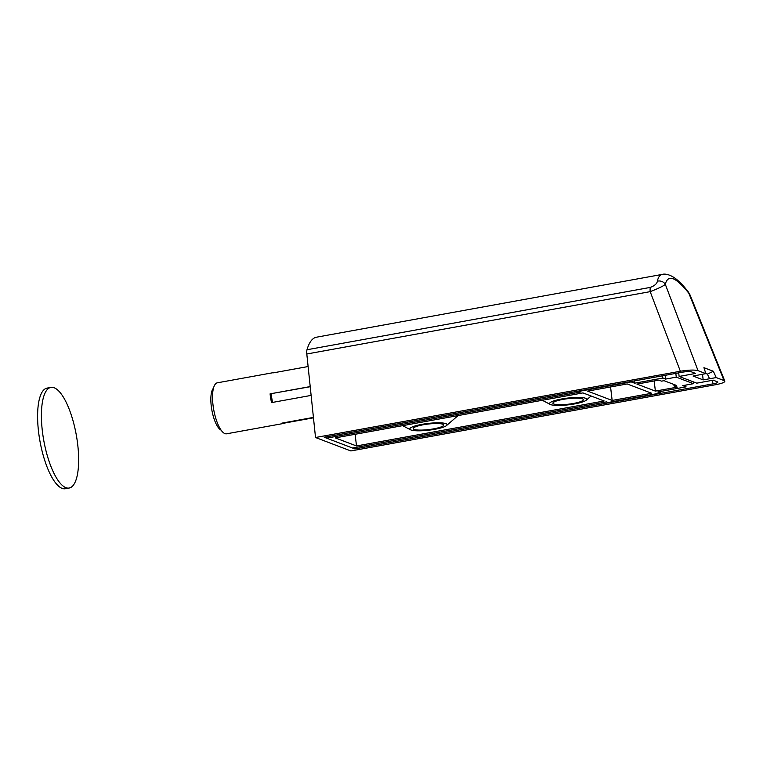 <?xml version="1.0" encoding="UTF-8"?>
<svg xmlns="http://www.w3.org/2000/svg" width="763" height="763" viewBox="0 0 763 763"><rect width="100%" height="100%" fill="white"/><g stroke="black" fill="none" stroke-linecap="round" stroke-linejoin="round"><path stroke-width="1.14" d="M354.862 448.902L324.227 437.247L682.637 372.153C686.729 371.495 689.676 371.39 691.478 371.858L695.637 373.441L679.127 376.445L696.781 383.16L713.3 380.165L717.83 382.034C717.859 382.625 716.333 383.217 713.262 383.808L354.862 448.902L354.69 447.604M698.031 370.656C694.425 369.721 688.522 369.921 680.348 371.247L650.181 291.647C658.622 288.376 663.667 285.925 665.307 284.303C667.949 273.965 675.789 276.95 688.836 293.259L724.039 380.556L716.228 377.58L703.171 379.888L693.062 376.035L705.861 373.641L698.031 370.656L665.307 284.303A6.819 6.152 -170.5 0 0 657.382 281.185C656.981 283.683 654.644 285.753 650.372 287.393L306.993 349.75A6.819 2.203 79.7 0 0 306.802 354.003L650.181 291.647A6.819 2.203 -100.3 0 1 650.372 287.393M703.171 379.888L702.513 374.28M679.127 376.445L678.708 372.869M680.348 371.247L315.52 437.504L306.802 354.003M724.039 380.556L724.821 381.138C724.879 382.32 721.836 383.503 715.684 384.695L350.866 450.952L315.52 437.504M705.861 373.641L703.934 367.68L713.357 371.266L716.228 377.58M713.357 371.266L707.425 374.108L705.813 373.498M709.523 378.734L707.425 374.108M306.993 349.75A65.761 21.202 -100.3 0 1 316.473 337.198L662.484 274.356C659.909 274.861 658.211 277.131 657.382 281.185M690.267 295.424L688.836 293.259A6.819 4.073 -37.4 0 0 688.331 291.962A6.819 4.073 -37.4 0 0 688.236 291.847M553.852 404.037A15.346 2.775 -6.7 0 1 552.908 403.226A15.346 2.775 -6.7 0 1 567.815 398.687A15.346 2.775 -6.7 0 1 583.38 399.65A15.346 2.775 -6.7 0 1 570.991 403.856A15.346 2.775 -6.7 0 1 553.852 404.037M585.602 398.267A18.751 3.395 -6.7 0 1 586.242 400.194A18.751 3.395 -6.7 0 1 568.54 404.81A18.751 3.395 -6.7 0 1 550.247 404.419A18.751 3.395 -6.7 0 1 562.312 398.858A18.751 3.395 -6.7 0 1 585.602 398.267M356.493 445.954L335.291 437.886L582.951 392.907L604.153 400.976L356.493 445.954L355.129 434.281M414.147 429.407A15.346 2.775 -6.7 0 1 413.203 428.606A15.346 2.775 -6.7 0 1 428.11 424.056A15.346 2.775 -6.7 0 1 443.675 425.02A15.346 2.775 -6.7 0 1 431.286 429.235A15.346 2.775 -6.7 0 1 414.147 429.407M445.897 423.637A18.751 3.395 -6.7 0 1 446.527 425.563A18.751 3.395 -6.7 0 1 428.835 430.179A18.751 3.395 -6.7 0 1 410.542 429.788A18.751 3.395 -6.7 0 1 422.607 424.228A18.751 3.395 -6.7 0 1 445.897 423.637M446.527 425.563L457.066 416.445A30.682 5.551 173.3 0 0 457.752 415.644M627.186 383.951L651.688 393.269L612.155 400.451L587.653 391.123L627.186 383.951M674.034 385.887L677.296 387.127L655.379 391.104L636.933 384.085L658.86 380.108L661.559 381.138L664.02 380.689L676.495 385.439L674.034 385.887L673.872 384.438M612.155 400.451L610.572 386.965M655.379 391.104L654.187 380.956M326.583 438.143L580.595 392.01L578.945 391.381L631.182 381.901L634.578 383.188L662.856 378.057L665.555 379.087L676.266 377.141L693.453 383.684L682.742 385.63L686.004 386.87L657.735 392.001L660.396 393.021L608.159 402.502L606.509 401.872L352.506 448.005L326.583 438.143L326.43 436.846M660.396 393.021L660.224 391.553M686.004 386.87L685.794 385.077M693.453 383.684L693.233 381.815M676.266 377.141L675.827 373.393M665.555 379.087L665.117 375.339M662.856 378.057L662.589 375.797M634.578 383.188L634.311 380.928M308.118 366.536L273.488 372.821A25.913 8.355 -100.3 0 1 274.48 372.439A25.913 8.355 -100.3 0 1 275.548 372.449M311.132 395.406L271.533 402.597A25.913 8.355 -100.3 0 1 270.083 393.861L310.083 386.736M272.496 402.425L271.065 393.822M270.083 393.861L310.064 386.603M313.469 417.819L284.733 423.036A25.913 8.355 -100.3 0 1 283.741 423.427L226.592 433.804A25.913 8.355 -100.3 0 1 226.201 433.842A25.913 8.355 -100.3 0 1 213.63 409.206A25.913 8.355 -100.3 0 1 217.331 382.816L274.48 372.439M283.741 423.427A25.913 8.355 -100.3 0 1 283.35 423.465A25.913 8.355 -100.3 0 1 281.852 423.141L313.421 417.409M221.079 430.113A21.822 7.039 -100.3 0 1 211.866 410.141A21.822 7.039 -100.3 0 1 213.468 388.205M42.661 400.756A51.14 16.49 79.7 0 0 47.84 457.485A51.14 16.49 79.7 0 0 69.166 488.034A51.14 16.49 79.7 0 0 76.252 434.776A51.14 16.49 79.7 0 0 50.892 387.404A51.14 16.49 79.7 0 0 42.661 400.756M69.166 488.034L65.351 488.73A51.14 16.49 -100.3 0 1 44.035 458.172A51.14 16.49 -100.3 0 1 38.846 401.443A51.14 16.49 -100.3 0 1 47.077 388.1L50.892 387.404M713.262 383.808L711.898 380.422M662.503 274.356C663.972 273.822 669.037 273.707 675.799 278.772C679.843 281.909 684.02 286.306 688.321 291.962L690.162 295.157M690.153 295.157L724.821 381.138M586.242 400.194L591.077 395.997M550.247 404.419L542.312 400.289M410.542 429.788L402.597 425.659M309.158 376.569L310.541 389.807"/></g></svg>
